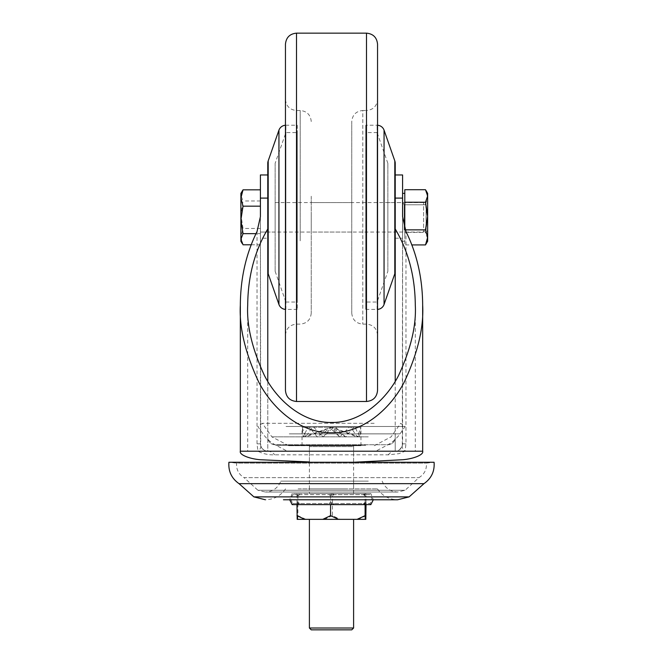 <?xml version="1.0" encoding="UTF-8"?>
<svg xmlns="http://www.w3.org/2000/svg" width="663" height="663" viewBox="0 0 663 663"><rect width="100%" height="100%" fill="white"/><g stroke="black" fill="none" stroke-linecap="round" stroke-linejoin="round"><path stroke-width="0.5" stroke-dasharray="3.31 2.49" d="M402.59 217.315L402.59 202.58L402.59 217.315M395.223 217.315L395.223 202.58L395.223 217.315M267.777 217.315L267.777 202.58L267.777 217.315M260.41 217.315L260.41 202.58L260.41 217.315M353.603 445.685L309.397 445.685L353.603 445.685L353.603 451.205L309.397 451.205L353.603 451.205L309.397 451.205L353.603 451.205L353.603 462.26L309.397 462.26L353.603 462.26L353.603 446.605L309.397 446.605L353.603 446.605L354.523 445.685L308.477 445.685L354.523 445.685M309.397 445.685L309.397 493.57L353.603 493.57L309.397 493.57M257.037 231.536L257.037 443.845L257.932 451.205C262.896 453.815 268.515 455.033 274.78 454.843L388.211 454.843L398.877 453.683L405.076 451.205L405.963 443.845L405.963 231.536M267.777 381.349L267.777 451.205L395.223 451.205L395.223 437.398A7.368 7.368 0 0 1 387.855 444.765L275.145 444.765A7.368 7.368 0 0 1 267.777 437.398L267.777 451.205L395.223 451.205L267.777 451.205C263.335 450.741 260.882 448.287 260.41 443.845L260.41 238.224L267.777 238.224L267.777 174.957L260.41 174.957L260.41 238.224M247.705 305.162L247.705 451.205L267.777 451.205C265.275 451.569 262.921 449.821 260.716 445.95L260.41 216.66M415.295 305.162L415.295 451.205L247.705 451.205M395.223 238.224L402.59 238.224L402.59 174.957L395.223 174.957L395.223 437.398C394.75 441.84 392.297 444.293 387.855 444.765L275.145 444.765C270.703 444.293 268.25 441.84 267.777 437.398L267.777 238.224M395.223 381.349L395.223 451.205L415.295 451.205M402.59 216.66L402.59 443.845C402.118 448.287 399.665 450.741 395.223 451.205A18.415 11.752 90 0 0 388.211 454.843M402.59 238.224L402.284 445.942C400.071 449.829 397.717 451.578 395.223 451.205M402.433 445.337L402.284 445.95C401.877 447.475 402.806 449.232 405.076 451.205L422.654 451.205M267.777 451.205A18.415 11.743 90 0 1 274.78 454.843M260.716 445.95C261.131 447.484 260.203 449.241 257.932 451.205L240.346 451.205M330.564 493.57L365.098 493.57L296.974 493.57L330.564 493.57L328.831 494.673L330.564 495.775L332.345 494.673L330.564 493.57M299.684 503.515L297.902 502.405L297.902 493.57L332.436 493.57L292.159 493.57L297.902 493.57L299.684 494.673L330.655 494.673L332.436 495.775L334.169 494.673L364.294 494.673L366.026 495.775L365.976 494.673L369.871 494.673L370.841 493.57L365.098 493.57L363.316 494.673L365.098 495.775L365.139 494.673L369.871 494.673C372.507 497.623 372.507 500.565 369.871 503.515L365.976 503.515L366.026 502.405L364.294 503.515L334.169 503.515L332.436 502.405L330.655 503.515L299.684 503.515L297.902 504.618L292.159 504.618L293.129 503.515L297.024 503.515L296.974 504.618L298.706 503.515L328.831 503.515L330.564 504.618L332.345 503.515L363.316 503.515L365.098 502.405L365.139 503.515L369.871 503.515L370.841 504.618L366.026 504.618L364.294 503.515M297.19 519.353L340.243 519.353L332.436 515.665L332.436 504.618L297.902 504.618L297.861 503.515L293.129 503.515C290.493 500.565 290.493 497.615 293.129 494.673L297.024 494.673L296.974 495.775L298.706 494.673L296.974 493.57L297.024 494.673M332.345 494.673L363.316 494.673M353.603 628.01L309.397 628.01M342.091 519.353L309.397 519.353L342.091 519.353M311.245 629.85L351.755 629.85M317.378 445.685L360.97 445.685L317.378 445.685M345.622 437.008L335.644 427.27L333.655 427.27L323.196 437.008L313.798 427.27L312.248 427.27L305.635 437.008L302.113 427.27L303.223 437.008L307.939 427.27L309.198 427.27L317.378 437.008L327.356 427.27L329.345 427.27L339.804 437.008L349.202 427.27L350.752 427.27L357.365 437.008L360.887 427.27L359.777 437.008L355.061 427.27L353.802 427.27L345.622 437.008L331.5 427.27L333.655 427.27M313.798 427.27L335.644 427.27M302.328 427.27L312.248 427.27M307.939 427.27L302.113 427.27M327.356 427.27L309.198 427.27M349.202 427.27L329.345 427.27M360.672 427.27L350.752 427.27M355.061 427.27L360.887 427.27M359.777 437.008L331.5 427.27L353.802 427.27M340.243 519.353L365.81 519.353M330.655 494.673L332.436 493.57L366.026 493.57L365.976 494.673M365.098 502.405L365.098 495.775M328.831 503.515L330.564 502.405L330.564 495.775M330.564 502.405L332.345 503.515M363.316 503.515L365.098 504.618L365.139 503.515M297.024 503.515L296.974 495.775M296.974 502.405L298.706 503.515M297.902 502.405L297.861 503.515M305.933 519.353L297.902 515.665L297.902 504.618M297.902 515.665L297.687 519.353M297.902 495.775L299.684 494.673M332.436 502.405L332.436 495.775M334.169 503.515L332.436 504.618L330.655 503.515M332.436 515.665L324.406 519.353M364.294 494.673L366.026 493.57L332.436 493.57L334.169 494.673M366.026 502.405L366.026 495.775M366.026 515.665L358.219 519.353M365.139 494.673L365.098 493.57L370.841 493.57L373.302 499.769M365.976 503.515L366.026 504.618L332.436 504.618M339.804 437.008L331.5 427.27L357.365 437.008M303.223 437.008L331.5 427.27L317.378 437.008M323.196 437.008L331.5 427.27L305.635 437.008M298.706 494.673L328.831 494.673M297.861 494.673L293.129 494.673L292.159 493.57L289.698 499.769M368.272 436.859L271.888 436.859L368.272 436.859M357.921 445.685L288.662 445.685L357.921 445.685M374.156 423.317L262.349 423.317L374.156 423.317M286.06 426.491L405.168 426.491L286.06 426.491M304.234 451.205L375.697 451.205L304.234 451.205M395.223 198.096L395.223 174.957M365.752 309.397L377.106 309.397L377.106 125.232L377.106 309.397A7.368 7.368 0 0 0 377.545 309.389L377.545 125.249A7.368 7.368 0 0 0 377.106 125.232L365.752 125.232L365.752 309.397L365.752 125.232M387.855 202.58L387.855 232.05L387.855 202.58L395.223 202.58L395.223 232.05L395.223 202.58L402.59 202.58L402.59 232.05L402.59 202.58L402.681 232.05L402.681 202.58L404.231 204.792L404.231 229.837L404.231 204.792L426.085 204.792L426.085 229.837L426.085 204.792L427.635 202.58L427.635 232.05L427.635 202.58M387.855 232.05L402.681 232.05L404.231 229.837L426.085 229.837L427.635 232.05M387.855 271.316L387.855 163.322L387.855 271.316L377.106 302.03L365.752 302.03L365.752 132.6L365.752 302.03M387.855 163.322L377.106 132.6L377.106 302.03L377.106 132.6L365.752 132.6M311.245 214.074L311.245 232.05L311.245 214.074M351.755 220.555L351.755 202.58L351.755 220.555M351.755 313.085C352.418 319.798 356.097 323.478 362.81 324.132L366.49 324.132C373.203 324.787 376.882 328.475 377.545 335.18L377.545 99.45C376.882 106.163 373.203 109.843 366.49 110.497L366.49 324.132L366.49 110.497L362.81 110.497L362.81 324.132L362.81 110.497C356.097 111.152 352.418 114.84 351.755 121.553L351.755 313.085L351.755 121.553M377.545 390.432L377.545 44.197M285.455 44.197L285.455 125.249A7.368 7.368 0 0 1 285.894 125.232L297.248 125.232L297.248 309.397L297.248 125.232M311.245 196.248L311.245 313.085L311.245 196.248M298.126 488.88L377.446 488.88L298.126 488.88M409.112 496.877L253.888 496.877M423.964 483.659L239.036 483.659M434.083 462.26L228.917 462.26L236.608 463.139L426.392 463.139L236.608 463.139C236.169 469.479 238.655 474.327 244.075 477.667L418.925 477.667L244.075 477.667L257.924 490.264L405.076 490.264L257.924 490.264L265.357 492.037L397.643 492.037L405.076 490.264L418.925 477.667C424.345 474.327 426.831 469.479 426.392 463.139L434.083 462.26M368.305 481.147L280.83 481.147L368.305 481.147M347.553 481.147L309.397 481.147L347.553 481.147M347.553 488.88L309.397 488.88L347.553 488.88M267.777 174.957L267.777 198.096M297.248 309.397L285.894 309.397L285.894 125.232L285.894 309.397A7.368 7.368 0 0 1 285.455 309.389M275.145 232.05L275.145 202.58L275.145 232.05L267.777 232.05L267.777 202.58L267.777 232.05L260.41 232.05L260.41 202.58L260.41 232.05L423.616 232.05L423.616 202.58L423.616 232.05L426.16 229.506L426.16 205.124L426.16 229.506M275.145 202.58L423.616 202.58L426.16 205.124M275.145 163.322L275.145 271.316L275.145 163.322L285.894 132.6L297.248 132.6L297.248 302.03L297.248 132.6M275.145 271.316L285.894 302.03L285.894 132.6L285.894 302.03L297.248 302.03M242.169 191.159L240.893 195.403L243.031 200.972L240.893 214.713L243.031 228.462L240.893 236.625L243.031 244.796M260.41 233.658L260.41 189.833L260.41 233.658L255.993 233.658M260.41 200.972L243.031 200.972M260.41 244.796L251.178 244.796M260.41 228.462L243.031 228.462M240.893 241.257L240.893 193.372M402.59 195.975L402.59 241.257L402.59 195.975M425.497 189.709L427.635 197.243L425.497 204.784L427.635 218.583L425.497 232.39L404.795 232.39L404.795 238.655L404.795 193.372L404.795 244.92L411.872 244.92M404.795 232.39L404.795 204.784L425.497 204.784M404.795 204.784L404.795 189.709M425.953 244.175L427.635 238.655L425.497 232.39M404.795 228.909L404.795 244.92M427.635 193.372L427.635 241.257M402.59 443.845L405.963 443.845M260.41 443.845L257.037 443.845M289.267 433.875L399.971 433.875L289.267 433.875M365.736 445.263L275.999 445.263L365.736 445.263M394.808 160.885L394.808 273.744M384.059 304.466L384.059 130.163M366.49 33.15L366.49 401.48M296.51 401.48L296.51 33.15M296.51 240.818L296.51 110.497L296.51 240.818M300.19 240.818L300.19 110.497L300.19 240.818M268.192 273.744L268.192 160.885M278.941 130.163L278.941 304.466M309.397 461.97L309.397 446.605L308.477 445.685M302.03 445.685L302.03 429.301M360.97 445.685L360.97 429.301M353.603 493.57L353.603 462.26M288.662 445.685L271.888 436.859L262.349 423.317L257.832 426.491L263.029 433.875C266.451 438.699 270.769 442.494 275.999 445.263L287.303 451.205M374.338 445.685L391.112 436.859L400.651 423.317L405.168 426.491L399.971 433.875C396.549 438.699 392.231 442.494 387.001 445.263L375.697 451.205M351.755 202.58L311.245 202.58M311.245 121.553C310.582 114.84 306.903 111.152 300.19 110.497L296.51 110.497C289.797 109.843 286.118 106.163 285.455 99.45M311.245 313.085C310.582 319.798 306.903 323.478 300.19 324.132L296.51 324.132C289.797 324.787 286.118 328.475 285.455 335.18M351.755 232.05L311.245 232.05M377.446 488.88C382.352 495.899 389.09 499.529 397.643 499.769L283.457 499.769M382.17 481.147C385.046 488.026 390.2 491.656 397.643 492.037L265.357 492.037C272.8 491.656 277.963 488.026 280.83 481.147M309.397 488.88L309.397 481.147M353.603 488.88L353.603 481.147M285.554 488.88C280.648 495.899 273.91 499.529 265.357 499.769M402.59 241.257L404.795 241.257"/><path stroke-width="0.99" d="M366.49 33.15C373.203 33.805 376.882 37.484 377.545 44.197L377.545 390.432C376.882 397.145 373.203 400.825 366.49 401.48L366.49 33.15L296.51 33.15L296.51 401.48C289.797 400.825 286.118 397.145 285.455 390.432L285.455 125.249A7.368 7.368 0 0 0 278.941 130.163L268.192 160.885A7.368 7.368 0 0 0 267.777 163.322L267.777 198.096L260.41 198.096L260.41 174.957L267.777 174.957L267.777 381.349M267.777 228.975C254.642 251.045 247.945 276.438 247.705 305.162C246.586 325.558 252.172 349.02 264.462 375.556C277.325 400.75 303.057 422.944 331.5 422.48C359.943 422.944 385.675 400.75 398.538 375.556C410.828 349.02 416.414 325.558 415.295 305.162C415.055 276.438 408.358 251.045 395.223 228.975L395.223 174.957L402.59 174.957L402.59 198.096L395.223 198.096L395.223 163.322A7.368 7.368 0 0 0 394.808 160.885L384.059 130.163L384.059 304.466A7.368 7.368 0 0 1 377.545 309.389L377.545 335.18M260.41 198.096L260.41 216.66L257.037 231.536C246.056 253.672 240.487 278.211 240.338 305.162C239.119 327.348 245.202 352.873 258.57 381.739C272.559 409.146 300.554 433.295 331.5 432.79C362.446 433.295 390.441 409.146 404.43 381.739C417.798 352.873 423.881 327.348 422.662 305.162L422.662 451.205L240.346 451.205C238.995 454.586 248.915 458.738 260.029 459.716L309.397 461.97M240.338 305.162L240.338 451.205M422.662 305.162C422.513 278.211 416.944 253.672 405.963 231.536L402.59 216.66L402.59 198.096M395.223 228.975L395.223 381.349M289.698 499.769L292.159 504.618L370.841 504.618L373.302 499.769M353.603 628.01L351.755 629.85L311.245 629.85L309.397 628.01L353.603 628.01L353.603 519.353M366.026 504.618L365.81 519.353L297.19 519.353L296.974 504.618M322.757 519.353L330.564 515.665L330.564 504.618M330.564 515.665L338.594 519.353M357.067 519.353L365.098 515.665L365.098 504.618M296.974 515.665L304.781 519.353M365.098 515.665L365.313 519.353M395.223 271.316A7.368 7.368 0 0 1 394.808 273.744L384.059 304.466M377.545 99.45L377.545 125.249A7.368 7.368 0 0 1 384.059 130.163M395.223 174.957L395.223 163.322M285.455 390.432L285.455 44.197C286.118 37.484 289.797 33.805 296.51 33.15M409.112 496.877L423.964 483.659L239.036 483.659L253.888 496.877L409.112 496.877L397.643 499.769L283.457 499.769M239.036 483.659C231.611 478.446 228.238 471.31 228.917 462.26L434.083 462.26C434.762 471.31 431.389 478.446 423.964 483.659M267.777 271.316A7.368 7.368 0 0 0 268.192 273.744L278.941 304.466L278.941 130.163M285.455 309.389A7.368 7.368 0 0 1 278.941 304.466M267.777 163.322L267.777 174.957M243.031 189.833L240.893 193.372L240.893 198.005L243.031 189.833L260.41 189.833M243.031 206.176L240.893 198.005L240.893 219.917L243.031 206.176L260.41 206.176M243.031 233.658L240.893 219.917L240.893 239.227L243.031 233.658L255.993 233.658M251.178 244.796L243.031 244.796L240.893 239.227L240.893 241.257L242.169 243.478M411.872 244.92L425.497 244.92L427.635 237.387L425.497 229.854L427.635 216.047L425.497 202.248L404.795 202.248L404.795 189.709L425.497 189.709L427.635 195.975L427.635 193.372L425.953 190.455M425.497 244.92L427.635 241.257L427.635 195.975L425.497 202.248M405.184 229.854L425.497 229.854M404.795 202.248L404.795 228.909M394.808 273.744L394.808 160.885M268.192 160.885L268.192 273.744M422.646 451.205C424.005 454.586 414.085 458.738 402.971 459.716L353.603 462.26M309.397 628.01L309.397 519.353M366.49 401.48L296.51 401.48M253.888 496.877L265.357 499.769M402.59 193.372L404.795 193.372"/></g></svg>
